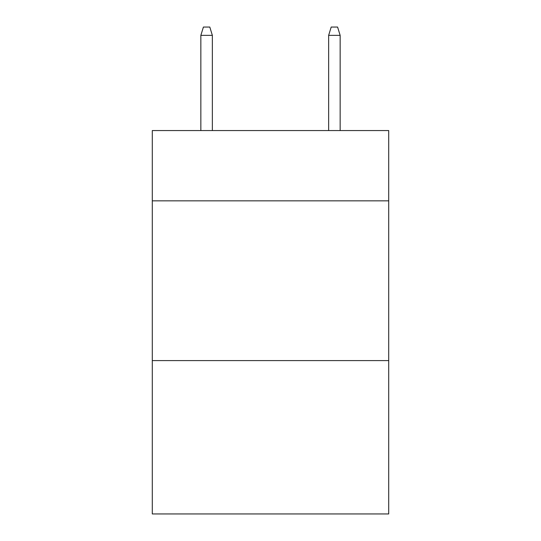 <?xml version="1.0" encoding="UTF-8"?>
<svg xmlns="http://www.w3.org/2000/svg" width="541" height="541" viewBox="0 0 541 541"><rect width="100%" height="100%" fill="white"/><g stroke="black" fill="none" stroke-linecap="round" stroke-linejoin="round"><path stroke-width="0.81" d="M388.708 200.853L388.708 130.564L152.291 130.564L152.291 200.853L388.708 200.853L388.708 513.95L152.291 513.95L152.291 200.853M388.708 360.597L152.291 360.597M212.356 130.564L212.356 35.354L200.853 35.354L200.853 130.564M200.853 35.354L203.409 27.05L209.8 27.05L212.356 35.354M328.644 35.354L331.2 27.05L337.591 27.05L340.147 35.354L328.644 35.354L328.644 130.564M340.147 35.354L340.147 130.564"/></g></svg>
